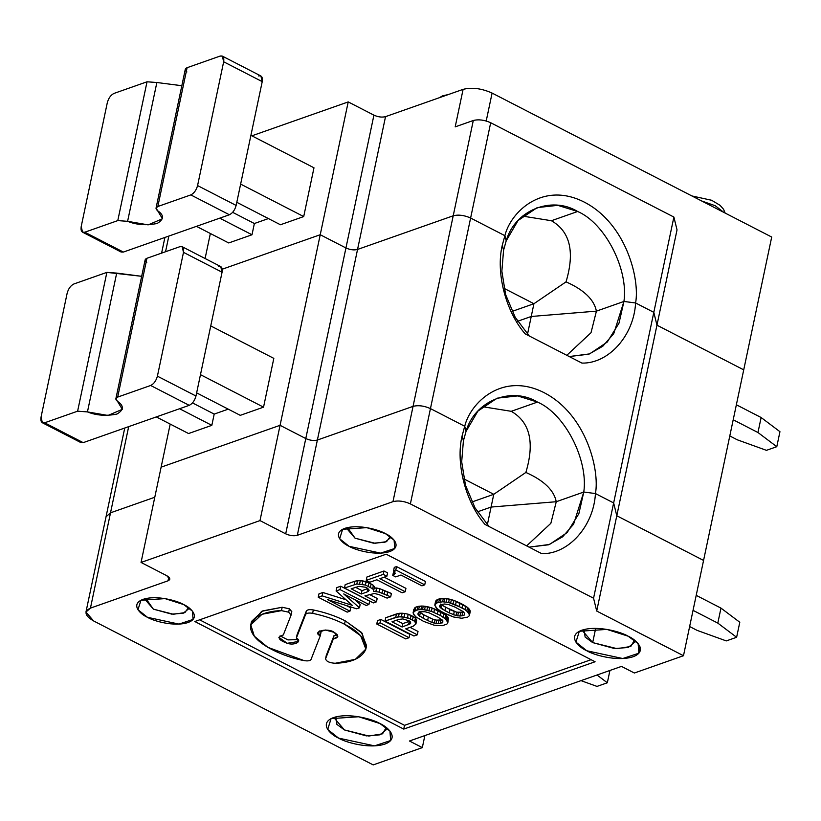 <?xml version="1.0" encoding="UTF-8"?>
<svg xmlns="http://www.w3.org/2000/svg" width="821" height="821" viewBox="0 0 821 821"><rect width="100%" height="100%" fill="white"/><g stroke="black" fill="none" stroke-linecap="round" stroke-linejoin="round"><path stroke-width="1.23" d="M489.09 526.538L475.02 507.84L465.456 485.149L461.689 461.771L463.403 440.867L462.141 435.735C455.45 463.003 465.558 502.185 485.016 524.445C465.558 502.185 455.45 463.003 462.141 435.735L464.727 426.253L466.041 431.415L463.403 440.867L461.689 461.771L465.456 485.149L475.02 507.84L489.09 526.538M320.99 632.447L319.338 630.928L320.99 632.447L320.282 635.823L320.99 632.447M334.137 632.324L325.362 630.005L318.066 632.427L320.282 635.823C311.262 631.647 327.897 627.439 334.137 632.324C339.135 635.567 338.857 637.773 333.326 638.954L325.598 658.709C326.111 661.346 329.313 662.875 335.184 663.276C351.624 662.732 361.835 658.083 365.797 649.339C366.197 639.826 359.105 631.452 344.522 624.217L360.676 635.762L365.858 649.083L355.36 659.335L335.184 663.276C329.313 662.875 326.111 661.346 325.598 658.709L334.034 635.577L337.246 634.705L334.034 635.577L326.306 655.332L334.034 635.577L333.326 638.954L337.8 636.583L334.137 632.324M291.763 611.83L289.372 608.813L291.814 611.645L291.106 615.021L288.664 612.189L291.045 615.206L283.317 634.951L291.045 615.206M289.372 608.813L288.664 612.189L281.459 610.629C265.286 610.834 245.253 618.213 251.78 632.067C257.763 645.881 286.344 657.457 304.016 660.587C307.783 661.213 310.122 660.833 311.036 659.448L320.282 635.823L311.036 659.448C310.122 660.833 307.783 661.213 304.016 660.587L267.851 647.338L254.305 636.193L250.785 624.832L262.032 614.272L281.459 610.629L288.664 612.189L289.372 608.813L282.167 607.253L289.372 608.813M365.858 649.083L366.566 645.706L361.394 632.386L345.231 620.84L344.522 624.217C335.163 619.445 324.531 615.812 312.627 613.328C308.86 612.702 306.52 613.082 305.607 614.457L296.36 638.081C302.764 641.273 294.667 645.87 287.186 643.284C278.083 639.857 276.8 637.075 283.317 634.951L278.842 637.332L287.186 643.284L298.567 641.488L296.36 638.081L297.069 634.705L306.315 611.081C307.239 609.705 309.568 609.326 313.335 609.952C325.239 612.435 335.871 616.068 345.231 620.84L362.184 633.278L366.063 647.359M621.497 666.395L409.463 741.004L422.322 747.623L424.857 735.585L422.322 747.623L373.196 764.905L93.584 620.933L85.959 612.056L90.443 608.115L110.517 512.817L106.042 516.768L110.517 512.817L90.443 608.115L168.007 580.816L168.798 577.071L168.007 580.816L169.803 579.236L166.755 575.685L141.048 562.447L259.99 520.596L280.074 425.309L161.121 467.159L141.048 562.447L161.121 467.159L280.074 425.309L259.99 520.596L285.698 533.835L305.781 438.547L280.074 425.309L305.781 438.547C309.989 440.425 313.848 440.918 317.378 440.035L413.055 406.364C418.341 405.04 424.149 405.779 430.45 408.601L464.727 426.253L430.45 408.601L410.377 503.899C404.065 501.077 398.267 500.328 392.972 501.662L297.305 535.323C293.774 536.205 289.905 535.713 285.698 533.835L259.99 520.596L141.048 562.447L166.755 575.685C170.306 577.799 170.717 579.503 168.007 580.816L90.443 608.115C83.66 611.378 84.707 615.658 93.584 620.933L373.196 764.905L422.322 747.623L409.463 741.004L621.497 666.395L634.356 673.015L683.483 655.722L596.713 611.04L593.562 598.222L410.377 503.899L593.562 598.222L596.713 611.04L683.483 655.722L634.356 673.015L621.497 666.395M154.779 497.249L110.517 512.817L154.779 497.249L110.517 512.817L128.681 426.643L110.517 512.817L154.779 497.249M477.453 511.852L491.081 507.06L556.258 501.723L583.782 492.036L595.441 493.554L613.646 502.934L616.787 515.752L703.566 560.435L683.483 655.722L703.566 560.435L616.787 515.752L596.713 611.04L616.787 515.752L613.646 502.934L593.562 598.222L613.646 502.934L595.441 493.554C593.675 526.138 568.543 554.308 541.788 553.682L485.016 524.445L541.788 553.682C568.543 554.308 593.675 526.138 595.441 493.554L583.782 492.036L578.856 513.73L567.126 532.603L549.485 544.467L529.083 547.135L548.654 544.775L562.652 536.801L573.592 524.198L583.782 492.036L556.258 501.723L550.86 523.305L526.651 545.883L550.86 523.305L556.258 501.723L491.081 507.06L477.453 511.852L491.081 507.06L487.356 524.722L491.081 507.06L477.453 511.852M108.546 522.177L110.517 512.817L108.546 522.177M379.918 723.537C388.261 727.119 399.899 738.49 384.936 744.062C369.276 749.265 345.231 742.266 338.539 738.1C330.186 734.518 318.558 723.147 333.521 717.585C349.182 712.371 373.227 719.381 379.918 723.537L358.633 716.754L331.089 718.621L327.702 729.459L338.539 738.1L374.53 745.868L390.683 740.532L389.903 731.008L379.918 723.537M595.092 661.757L403.737 729.089L194.834 621.518L386.178 554.196L595.092 661.757L386.178 554.196L194.834 621.518L403.737 729.089L404.527 725.333L199.636 619.834L404.527 725.333L403.737 729.089L595.092 661.757M385.347 533.588C392.654 536.729 402.834 546.673 389.749 551.548C376.039 556.104 355 549.978 349.151 546.334C341.834 543.194 331.663 533.25 344.748 528.375C358.449 523.819 379.497 529.945 385.347 533.588L366.73 527.646L342.624 529.288L339.668 538.771L349.151 546.334L380.636 553.128L394.768 548.459L394.08 540.126L385.347 533.588M628.147 636.193C636.501 639.775 648.128 651.145 633.176 656.718C617.515 661.921 593.46 654.922 586.779 650.755C578.425 647.174 566.788 635.803 581.75 630.241C597.411 625.027 621.456 632.026 628.147 636.193L606.873 629.399L579.318 631.277L575.942 642.114L586.779 650.755L622.759 658.524L638.912 653.188L638.133 643.664L628.147 636.193M183.658 604.564C190.965 607.694 201.145 617.638 188.05 622.513C174.35 627.07 153.311 620.943 147.462 617.3C140.145 614.17 129.975 604.215 143.059 599.351C156.76 594.794 177.808 600.921 183.658 604.564L165.042 598.622L140.935 600.254L137.979 609.736L147.462 617.3L178.947 624.093L193.079 619.424L192.391 611.101L183.658 604.564M386.229 727.498L382.555 733.81L368.865 736.037L344.451 729.941L336.897 724.399L335.861 716.877L334.927 718.837L344.451 729.941L366.34 735.893L379.99 734.836L386.301 729.664M591.079 659.694L404.527 725.333L591.079 659.694M383.971 570.995L387.584 572.863L386.876 576.239L383.253 574.372L366.238 580.365L369.85 582.222L376.829 579.77L369.85 582.222L366.238 580.365L383.253 574.372L383.971 570.995L366.946 576.989L383.971 570.995L383.253 574.372L386.876 576.239L379.897 578.692L386.876 576.239L387.584 572.863L383.971 570.995M384.218 577.173L405.923 588.349L405.205 591.725L379.897 578.692L405.205 591.725L402.136 592.803L405.205 591.725L405.923 588.349L384.218 577.173M394.285 567.362L396.522 566.582L425.442 581.473L424.734 584.85L395.804 569.959L393.577 570.739L395.24 573.294L392.777 575.408L395.671 576.896L400.976 575.039L395.671 576.896L392.777 575.408L395.24 573.294L393.577 570.739L395.804 569.959L424.734 584.85L421.943 585.835L424.734 584.85L425.442 581.473L396.522 566.582L395.804 569.959L396.522 566.582L394.285 567.362L393.577 570.739L394.285 567.362M393.495 572.032L395.086 571.159L394.049 571.837L393.341 575.213L394.049 571.837L393.495 572.032L392.777 575.408L393.495 572.032M377.486 620.635L380.841 619.455L409.771 634.346L409.053 637.722L380.133 622.831L376.767 624.011L405.697 638.902L409.053 637.722L405.697 638.902L376.767 624.011L380.133 622.831L409.053 637.722L409.771 634.346L380.841 619.455L380.133 622.831L380.841 619.455L377.486 620.635L376.767 624.011L377.486 620.635M408.201 614.211L415.436 617.936L416.606 620.655L415.898 624.032L414.718 621.312L410.326 618.788L401.428 616.592L395.712 617.351L385.018 621.107L413.948 636.008L417.304 634.818L405.728 628.865L413.066 626.29L415.898 624.032L413.066 626.29L405.728 628.865L417.304 634.818L413.948 636.008L385.018 621.107L398.513 616.674L407.493 617.587L408.201 614.211L404.815 613.523L408.201 614.211L407.493 617.587L414.718 621.312L415.898 624.032L416.606 620.655L416.38 619.486L415.672 622.862L416.38 619.486L415.436 617.936L414.718 621.312L415.436 617.936L413.209 616.53L412.491 619.906L413.209 616.53L411.034 615.411L410.326 618.788L411.034 615.411L408.201 614.211M410.048 627.347L418.012 631.441L417.304 634.818L418.012 631.441L410.048 627.347M385.726 617.731L399.222 613.297L404.815 613.523L404.096 616.91L404.815 613.523L402.146 613.215L401.428 616.592L402.146 613.215L399.222 613.297L398.513 616.674L399.222 613.297L396.42 613.975L395.712 617.351L396.42 613.975L385.726 617.731L385.018 621.107L385.726 617.731M423.277 606.093L432.113 607.992L445.854 615.073L448.42 618.244L447.876 622.503L445.146 618.449L440.333 615.442L431.405 611.368L424.56 609.705L418.669 609.582L414.092 611.193L413.261 613.677L415.826 616.848L423.533 621.353L434.042 625.171L442.293 625.715L446.87 624.104L442.293 625.715L434.042 625.171L423.533 621.353L415.826 616.848L413.794 614.744L413.291 612.107L417.089 609.829L422.558 609.469L423.277 606.093L421.635 606.042L423.277 606.093L422.558 609.469L431.405 611.368L440.333 615.442L446.337 619.588L447.702 621.62L447.681 623.19L448.42 618.244L447.702 621.62L448.42 618.244L447.886 617.176L447.178 620.553L447.886 617.176L447.055 616.212L446.337 619.588L447.055 616.212L445.854 615.073L445.146 618.449L445.854 615.073L443.987 613.841L443.278 617.218L443.987 613.841L441.041 612.066L440.333 615.442L441.041 612.066L438.147 610.578L437.439 613.954L438.147 610.578L434.586 609.008L433.878 612.384L434.586 609.008L432.113 607.992L431.405 611.368L432.113 607.992L429.691 607.283L428.983 610.66L429.691 607.283L427.638 606.75L426.93 610.126L427.638 606.75L425.278 606.329L424.56 609.705L425.278 606.329L423.277 606.093M413.805 609.418L415.662 607.201L421.635 606.042L420.927 609.418L421.635 606.042L419.387 606.206L418.669 609.582L419.387 606.206L417.797 606.452L417.089 609.829L417.797 606.452L415.662 607.201L414.954 610.578L415.662 607.201L414.8 607.817L413.096 612.794L413.805 609.418M435.489 601.793L437.347 599.576L441.072 598.571L446.963 598.694L453.797 600.367L467.539 607.437L470.105 610.608L469.561 614.867L466.831 610.814L462.018 607.807L448.615 602.491L442.611 601.783L436.639 602.953L434.781 605.169L436.31 608.074L442.324 612.23L453.674 617.012L461.73 618.254L467.703 617.084L461.73 618.254L453.674 617.012L445.218 613.718L437.511 609.223L434.781 605.169L436.639 602.953L442.611 601.783L448.615 602.491L455.563 604.749L464.963 609.593L468.863 612.918L469.366 615.565L470.269 611.491L469.386 613.985L470.105 610.608L469.571 609.541L468.863 612.918L469.571 609.541L468.74 608.587L468.021 611.963L468.74 608.587L467.539 607.437L466.831 610.814L467.539 607.437L465.671 606.216L464.963 609.593L465.671 606.216L462.726 604.43L462.018 607.807L462.726 604.43L459.832 602.942L459.124 606.319L459.832 602.942L456.271 601.372L455.563 604.749L456.271 601.372L453.797 600.367L453.089 603.743L453.797 600.367L451.386 599.648L450.667 603.025L451.386 599.648L449.323 599.114L448.615 602.491L449.323 599.114L446.963 598.694L446.255 602.07L446.963 598.694L444.961 598.458L444.253 601.834L444.961 598.458L443.319 598.406L442.611 601.783L443.319 598.406L441.072 598.571L440.364 601.947L441.072 598.571L439.492 598.817L438.773 602.193L439.492 598.817L437.347 599.576L436.639 602.953L437.347 599.576L436.485 600.192L435.777 603.568L436.485 600.192L435.684 601.095L434.781 605.169L435.489 601.793M251.288 623.17L261.704 611.317L282.167 607.253L281.459 610.629L282.167 607.253L262.741 610.896L251.493 621.456L250.785 624.832M280.105 635.834L287.904 639.908L298.023 639.61L287.904 639.908L280.105 635.834M346.329 605.539L350.68 607.786L349.972 611.163L327.548 599.617L356.663 608.802L359.454 607.817L360.162 604.441L354.58 599.504L360.162 604.441L359.454 607.817L343.732 593.922L359.454 607.817L356.663 608.802L327.548 599.617L349.972 611.163L347.18 612.138L349.972 611.163L350.68 607.786L346.329 605.539M318.969 593.87L322.869 592.495L346.01 599.761L322.869 592.495L322.16 595.872L318.25 597.247L347.18 612.138L318.25 597.247L322.16 595.872L352.271 605.334L322.16 595.872L322.869 592.495L318.969 593.87L318.25 597.247L318.969 593.87M336.826 587.59L340.725 586.215L369.655 601.105L368.937 604.482L340.017 589.591L336.107 590.966L352.271 605.334L336.107 590.966L340.017 589.591L368.937 604.482L366.156 605.467L368.937 604.482L369.655 601.105L340.725 586.215L340.017 589.591L340.725 586.215L336.826 587.59L336.107 590.966L336.826 587.59M369.224 594.353L377.188 598.458L376.47 601.834L364.904 595.872L374.355 593.491L378.645 594.486L387.071 598.099L390.704 596.826L379.179 592.105L373.411 591.315L373.729 590.258L372.672 588.749L365.437 585.034L356.837 583.988L344.481 588.021L373.401 602.912L376.47 601.834L373.401 602.912L344.481 588.021L356.837 583.988L365.437 585.034L372.672 588.749L373.729 590.258L373.411 591.315L379.179 592.105L390.704 596.826L387.071 598.099L378.645 594.486L374.355 593.491L364.904 595.872L376.47 601.834L377.188 598.458L369.224 594.353M345.189 584.644L354.949 581.206L360.306 580.58L368.968 582.859L373.381 585.373L374.438 586.882L373.729 590.258L374.438 586.882L373.381 585.373L372.672 588.749L373.381 585.373L371.133 583.977L370.425 587.354L371.133 583.977L368.968 582.859L368.249 586.235L368.968 582.859L366.156 581.658L365.437 585.034L366.156 581.658L362.872 580.929L362.153 584.306L362.872 580.929L360.306 580.58L359.598 583.957L360.306 580.58L357.546 580.611L356.837 583.988L357.546 580.611L354.949 581.206L354.241 584.583L354.949 581.206L345.189 584.644L344.481 588.021L345.189 584.644M374.13 587.939L379.897 588.729L391.412 593.45L390.704 596.826L391.412 593.45L387.686 592.259L386.968 595.636L387.686 592.259L384.875 591.048L384.156 594.425L384.875 591.048L382.699 589.93L381.991 593.306L382.699 589.93L379.897 588.729L379.179 592.105L379.897 588.729L376.603 588L375.895 591.377L376.603 588L374.13 587.939M376.829 579.77L402.136 592.803L376.829 579.77M366.946 576.989L366.238 580.365L366.946 576.989M400.976 575.039L421.943 585.835L400.976 575.039M394.86 572.216L394.367 574.536L394.86 572.216M409.443 620.984L410.808 623.006L410.007 623.919L402.116 627.008L391.997 621.795L398.411 619.537L402.854 618.911L409.443 620.984L402.854 618.911L398.411 619.537L391.997 621.795L402.116 627.008L410.007 623.919L410.808 623.006L409.443 620.984M396.307 620.276L402.834 623.632L409.628 621.158L408.53 624.75L409.248 621.374L402.834 623.632L402.116 627.008L402.834 623.632L396.307 620.276M410.428 621.918L410.007 623.919L410.428 621.918M446.87 624.104L447.681 623.19L446.87 624.104M424.96 611.758L429.075 612.815L437.696 616.992L442.56 620.296L442.899 622.051L440.261 623.611L436.013 623.539L431.897 622.482L423.277 618.305L418.402 615.001L418.063 613.246L420.701 611.686L424.96 611.758L420.701 611.686L418.063 613.246L418.402 615.001L423.277 618.305L431.897 622.482L436.013 623.539L440.261 623.611L442.899 622.051L442.56 620.296L437.696 616.992L429.075 612.815L424.96 611.758M419.12 611.624L423.985 614.929L432.605 619.106L436.721 620.163L442.088 619.845L440.969 620.235L440.261 623.611L440.969 620.235L439.03 620.296L438.311 623.673L439.03 620.296L436.721 620.163L436.013 623.539L436.721 620.163L435.027 619.824L434.309 623.201L435.027 619.824L432.605 619.106L431.897 622.482L432.605 619.106L428.326 617.166L427.608 620.543L428.326 617.166L423.985 614.929L423.277 618.305L423.985 614.929L420.311 612.774L419.603 616.15L420.311 612.774L419.12 611.624L418.402 615.001L419.12 611.624M442.847 620.758L442.396 622.862L442.847 620.758M418.176 613.071L417.93 614.231L418.176 613.071M468.565 616.468L469.366 615.565L468.565 616.468M449.303 612.907L441.288 608.515L439.615 606.596L440.251 604.81L444.335 603.999L448.338 604.472L455.039 607.13L463.054 611.522L464.717 613.441L464.091 615.227L460.006 616.037L456.004 615.565L449.303 612.907L456.004 615.565L460.006 616.037L464.091 615.227L464.717 613.441L463.054 611.522L455.039 607.13L448.338 604.472L444.335 603.999L440.251 604.81L439.615 606.596L444.961 610.67L445.67 607.294L456.712 612.189L463.773 612.209L462.654 612.599L461.946 615.976L462.654 612.599L460.714 612.661L460.006 616.037L460.714 612.661L458.405 612.528L457.697 615.904L458.405 612.528L456.712 612.189L456.004 615.565L456.712 612.189L454.29 611.471L453.582 614.847L454.29 611.471L450.011 609.531L449.303 612.907L450.011 609.531L441.996 605.139L445.67 607.294L444.961 610.67L449.303 612.907M440.805 603.999L441.996 605.139L441.288 608.515L441.996 605.139L440.805 603.999L440.087 607.376L440.805 603.999M439.861 605.436L439.615 606.596L439.861 605.436M464.532 613.123L464.091 615.227L464.532 613.123M326.255 655.507L325.598 658.709M344.522 624.217L345.231 620.84C335.871 616.068 325.239 612.435 313.335 609.952L312.627 613.328C324.531 615.812 335.163 619.445 344.522 624.217M306.315 611.081L296.36 638.081L306.315 611.081L305.607 614.457C306.52 613.082 308.86 612.702 312.627 613.328L313.335 609.952C309.568 609.326 307.239 609.705 306.315 611.081M343.732 593.922L366.156 605.467L343.732 593.922M365.458 587.22L367.634 588.329L369.132 590.309L367.141 591.951L361.291 594.014L351.162 588.801L359.054 586.338L365.458 587.22L359.054 586.338L351.162 588.801L361.291 594.014L367.141 591.951L369.132 590.309L367.634 588.329L365.458 587.22M355.483 587.282L361.999 590.638L367.88 588.565L367.141 591.951L367.859 588.575L361.999 590.638L361.291 594.014L361.999 590.638L355.483 587.282M368.824 589.416L368.455 591.182L368.824 589.416M390.242 536.575L386.568 541.655L375.033 543.266L355.052 538.176L347.57 527.585L347.057 528.847L355.052 538.176L373.442 543.174L384.905 542.281L390.211 537.94L390.242 536.575M634.459 640.154L630.795 646.466L617.094 648.682L592.68 642.597L585.127 637.055L584.1 629.533L583.156 631.493L592.68 642.597L614.58 648.549L628.219 647.482L634.53 642.32L634.459 640.154M592.68 642.597L595.677 628.373L592.68 642.597M188.553 607.54L184.879 612.63L173.344 614.241L153.363 609.141L145.881 598.55L145.368 599.812L153.363 609.141L171.753 614.139L183.216 613.246L188.522 608.915L188.553 607.54M639.918 646.609L638.42 653.701L639.918 646.609M410.377 503.899L430.45 408.601C424.149 405.779 418.341 405.04 413.055 406.364L392.972 501.662C398.267 500.328 404.065 501.077 410.377 503.899M413.055 406.364L317.378 440.035L297.305 535.323L392.972 501.662L413.055 406.364L453.213 215.79L357.546 249.451L317.378 440.035C313.848 440.918 309.989 440.425 305.781 438.547L285.698 533.835C289.905 535.713 293.774 536.205 297.305 535.323L317.378 440.035L413.055 406.364C418.341 405.04 424.149 405.779 430.45 408.601L464.727 426.253L462.141 435.735L463.403 440.867L466.041 431.415L464.727 426.253C470.228 403.029 502.226 371.236 544.241 392.746C586.204 414.472 599.853 469.776 595.441 493.554L613.646 502.934L616.787 515.752L656.954 325.178L653.814 312.349L613.646 502.934L653.814 312.349L656.954 325.178L743.723 369.85L656.954 325.178L616.787 515.752L703.566 560.435L743.723 369.85L703.566 560.435L616.787 515.752L613.646 502.934L595.441 493.554L583.782 492.036L556.258 501.723L491.081 507.06L493.77 494.304L525.871 472.444C534.83 442.427 529.956 422.045 511.247 411.311L537.488 402.074L517.62 395.917L497.064 398.185L477.914 411.085L466.041 431.415L464.727 426.253L430.45 408.601L470.618 218.027L504.894 235.678L506.208 240.83L504.894 235.678L470.618 218.027L430.45 408.601C424.149 405.779 418.341 405.04 413.055 406.364L317.378 440.035L357.546 249.451L453.213 215.79C458.508 214.455 464.306 215.205 470.618 218.027C464.306 215.205 458.508 214.455 453.213 215.79L413.055 406.364M482.44 406.682L511.247 411.311L482.44 406.682M529.247 335.963L515.188 317.265L505.613 294.565L501.857 271.187L503.56 250.282L502.308 245.151C495.607 272.418 505.715 311.611 525.183 333.87C505.715 311.611 495.607 272.418 502.308 245.151L504.894 235.678L502.308 245.151L503.56 250.282L506.208 240.83L503.56 250.282L501.857 271.187L505.613 294.565L515.188 317.265L529.247 335.963M106.874 272.377L73.89 283.974C70.668 285.554 68.42 288.664 67.137 293.302L41.05 417.099C40.424 421.512 41.625 423.41 44.642 422.784L77.615 411.188L106.874 272.377L77.615 411.188L87.447 411.906L116.695 273.095L106.874 272.377L141.674 276.308L116.695 273.095L87.447 411.906L77.615 411.188L44.642 422.784L42.374 422.753L41.05 417.099L67.137 293.302C68.42 288.664 70.668 285.554 73.89 283.974L106.874 272.377M214.199 414.092L228.248 409.156L214.199 414.092L211.828 425.35L188.563 433.539L211.828 425.35L179.573 408.735L211.828 425.35L214.199 414.092L192.494 402.916L214.199 414.092M566.818 355.308L591.017 332.721L596.415 311.138L531.238 316.475L527.523 334.147L531.238 316.475L596.415 311.138L623.939 301.451L635.598 302.97L653.814 312.349L635.598 302.97C633.833 335.563 608.7 363.724 581.945 363.098L525.183 333.87L581.945 363.098C608.7 363.724 633.833 335.563 635.598 302.97L623.939 301.451L619.013 323.146L607.283 342.018L589.642 353.892L569.24 356.55L588.811 354.19L602.809 346.226L613.759 333.613L623.939 301.451L596.415 311.138L591.017 332.721L566.818 355.308M161.121 467.159L170.204 424.088L161.121 467.159L280.074 425.309L305.781 438.547L345.939 247.963C350.146 249.841 354.015 250.343 357.546 249.451C354.015 250.343 350.146 249.841 345.939 247.963L320.231 234.724L345.939 247.963L305.781 438.547C309.989 440.425 313.848 440.918 317.378 440.035C313.848 440.918 309.989 440.425 305.781 438.547L280.074 425.309L320.231 234.724L280.074 425.309L161.121 467.159M240.276 415.344L263.541 407.154L200.478 374.674L263.541 407.154L273.824 358.377L210.751 325.906L273.824 358.377L263.541 407.154L240.276 415.344L196.64 392.869L240.276 415.344M146.743 262.525C144.537 260.698 144.599 259.282 146.928 258.276L179.912 246.68L146.928 258.276L145.143 259.857L115.884 398.667L117.68 397.087L146.928 258.276L117.68 397.087L150.654 385.48L189.22 405.338C192.442 403.768 194.69 400.658 195.973 396.02L222.07 272.213L183.494 252.355L157.406 376.162L195.973 396.02L157.406 376.162C156.123 380.8 153.876 383.91 150.654 385.48C153.876 383.91 156.123 380.8 157.406 376.162L183.494 252.355L222.07 272.213L220.736 266.568L182.17 246.711L183.494 252.355C184.12 247.952 182.929 246.054 179.912 246.68L182.17 246.711M218.478 266.538C221.496 265.912 222.686 267.81 222.07 272.213L195.973 396.02C194.69 400.658 192.442 403.768 189.22 405.338L150.654 385.48L117.68 397.087C115.351 398.093 115.289 399.509 117.495 401.336L115.884 398.667M222.245 269.206L320.231 234.724L222.245 269.206M517.62 321.268L531.238 316.475L517.62 321.268M42.374 422.753L80.94 442.611L83.208 442.642L44.642 422.784L79.596 440.785M463.886 478.92L493.77 494.304L471.921 501.99L493.77 494.304L463.886 478.92M156.298 416.924L188.563 433.539L156.298 416.924M189.22 405.338L83.208 442.642L189.22 405.338M117.495 401.336C124.094 405.748 123.909 409.987 116.931 414.061C106.217 416.216 96.385 415.498 87.447 411.906L108.003 415.457L122.308 409.33L117.495 401.336M537.488 402.074L511.247 411.311C529.956 422.045 534.83 442.427 525.871 472.444C543.83 480.429 553.959 490.188 556.258 501.723L583.782 492.036C588.483 459.688 564.817 413.702 537.488 402.074C564.817 413.702 588.483 459.688 583.782 492.036L595.441 493.554C599.853 469.776 586.204 414.472 544.241 392.746C502.226 371.236 470.228 403.029 464.727 426.253L466.041 431.415C474.559 401.028 511.083 386.034 537.488 402.074M556.258 501.723C553.959 490.188 543.83 480.429 525.871 472.444L493.77 494.304L491.081 507.06L556.258 501.723M726.287 640.914L697.121 630.384L726.287 640.914L736.622 637.281L717.811 623.108L693.047 610.352L717.811 623.108L736.622 637.281L739.793 622.267L720.971 608.104L717.811 623.108L720.971 608.104L739.793 622.267L736.622 637.281L726.287 640.914M689.64 626.536L697.121 630.384L689.64 626.536M607.335 682.774L596.99 686.407L607.335 682.774L597.021 675.006L607.335 682.774L609.931 670.459L607.335 682.774M696.208 595.348L720.971 608.104L696.208 595.348M581.011 680.64L596.99 686.407L581.011 680.64M522.597 216.097L551.404 220.726L577.645 211.49L557.777 205.342L537.232 207.6L518.082 220.5L506.208 240.83L504.894 235.678L470.618 218.027C464.306 215.205 458.508 214.455 453.213 215.79L357.546 249.451C354.015 250.343 350.146 249.841 345.939 247.963L320.231 234.724L345.939 247.963C350.146 249.841 354.015 250.343 357.546 249.451L453.213 215.79L473.296 120.502C478.592 119.168 484.39 119.917 490.691 122.729L673.887 217.062L653.814 312.349L635.598 302.97L623.939 301.451L596.415 311.138L531.238 316.475L533.927 303.719L512.078 311.405L533.927 303.719L504.043 288.335L533.927 303.719L531.238 316.475L596.415 311.138L623.939 301.451L635.598 302.97L653.814 312.349L656.954 325.178L653.814 312.349L673.887 217.062L677.027 229.88L673.887 217.062L490.691 122.729C484.39 119.917 478.592 119.168 473.296 120.502L455.193 126.865L473.296 120.502L453.213 215.79C458.508 214.455 464.306 215.205 470.618 218.027L490.691 122.729L470.618 218.027L504.894 235.678C510.385 212.454 542.394 180.651 584.398 202.171C626.361 223.887 640.011 279.191 635.598 302.97C640.011 279.191 626.361 223.887 584.398 202.171C542.394 180.651 510.385 212.454 504.894 235.678L506.208 240.83C514.726 210.453 551.24 195.449 577.645 211.49C604.974 223.127 628.65 269.114 623.939 301.451C628.65 269.114 604.974 223.127 577.645 211.49L551.404 220.726C570.113 231.471 574.987 251.842 566.038 281.86C583.988 289.844 594.117 299.603 596.415 311.138C594.117 299.603 583.988 289.844 566.038 281.86L533.927 303.719L566.038 281.86C574.987 251.842 570.113 231.471 551.404 220.726L522.597 216.097M743.723 369.85L656.954 325.178L677.027 229.88L656.954 325.178L743.723 369.85L771.709 237.043L492.097 93.081L486.217 120.985L492.097 93.081L771.709 237.043L743.723 369.85M385.531 116.644L357.546 249.451L385.531 116.644C382.001 117.536 378.132 117.034 373.924 115.156L345.939 247.963L373.924 115.156L348.217 101.917L320.231 234.724L348.217 101.917L251.873 135.824L348.217 101.917L373.924 115.156C378.132 117.034 382.001 117.536 385.531 116.644L463.106 89.356L385.531 116.644M455.193 126.865L463.106 89.356C471.921 87.139 481.588 88.381 492.097 93.081C481.588 88.381 471.921 87.139 463.106 89.356L455.193 126.865M210.361 233.503L205.096 258.512L210.361 233.503M303.708 216.57L280.433 224.759L303.708 216.57L240.635 184.099L303.708 216.57L313.981 167.802L303.708 216.57M268.416 218.571L254.366 223.517L251.996 234.765L228.72 242.954L251.996 234.765L254.366 223.517L268.416 218.571M168.839 236.068L165.544 251.729L168.839 236.068M236.797 202.294L280.433 224.759L236.797 202.294M232.661 212.341L254.366 223.517L232.661 212.341M219.73 218.16L251.996 234.765L219.73 218.16M196.455 226.35L228.72 242.954L196.455 226.35M250.918 135.332L313.981 167.802L250.918 135.332M258.636 75.953C261.653 75.337 262.853 77.225 262.227 81.638L236.14 205.435C234.857 210.084 232.61 213.183 229.387 214.763L123.366 252.068L119.763 250.21M82.541 232.169L121.108 252.026L123.366 252.068L84.799 232.21L82.541 232.169L81.207 226.524C80.591 230.937 81.782 232.825 84.799 232.21L117.783 220.603L147.031 81.792L114.057 93.399C110.835 94.969 108.588 98.079 107.305 102.717L81.207 226.524L107.305 102.717C108.588 98.079 110.835 94.969 114.057 93.399L147.031 81.792L117.783 220.603L127.604 221.321L156.862 82.511L147.031 81.792L156.862 82.511L127.604 221.321L148.17 224.872L162.466 218.755L156.052 208.082L157.837 206.502L187.096 67.702L185.3 69.272L156.052 208.082M181.831 85.723L156.862 82.511L181.831 85.723M186.901 71.94C184.704 70.113 184.766 68.697 187.096 67.702L220.069 56.095L187.096 67.702L157.837 206.502L190.821 194.905C194.033 193.325 196.291 190.226 197.574 185.577L223.661 61.78C224.287 57.367 223.086 55.479 220.069 56.095L222.337 56.126L223.661 61.78L197.574 185.577C196.291 190.226 194.033 193.325 190.821 194.905L229.387 214.763C232.61 213.183 234.857 210.084 236.14 205.435L197.574 185.577L236.14 205.435L262.227 81.638L223.661 61.78L262.227 81.638L260.904 75.984L222.337 56.126M84.799 232.21L123.366 252.068L229.387 214.763L190.821 194.905L157.837 206.502C155.508 207.508 155.446 208.924 157.653 210.751C164.251 215.164 164.067 219.412 157.098 223.486C146.384 225.631 136.553 224.913 127.604 221.321L117.783 220.603L84.799 232.21M723.794 212.372L715.265 205.753L701.586 200.94L715.265 205.753L723.794 212.372M736.365 404.774L761.129 417.52L779.95 431.692L776.789 446.696L757.968 432.523L733.204 419.777L757.968 432.523L776.789 446.696L766.445 450.339L776.789 446.696L779.95 431.692L761.129 417.52L757.968 432.523L761.129 417.52L736.365 404.774M737.289 439.799L729.797 435.951L737.289 439.799L766.445 450.339L737.289 439.799M85.959 612.056L124.741 428.028M161.604 253.114L164.898 237.454M691.877 195.942L711.633 200.273L720.058 205.322L723.537 209.242L725.138 213.07M439.266 97.74L442.57 95.862L448.564 94.466"/></g></svg>
